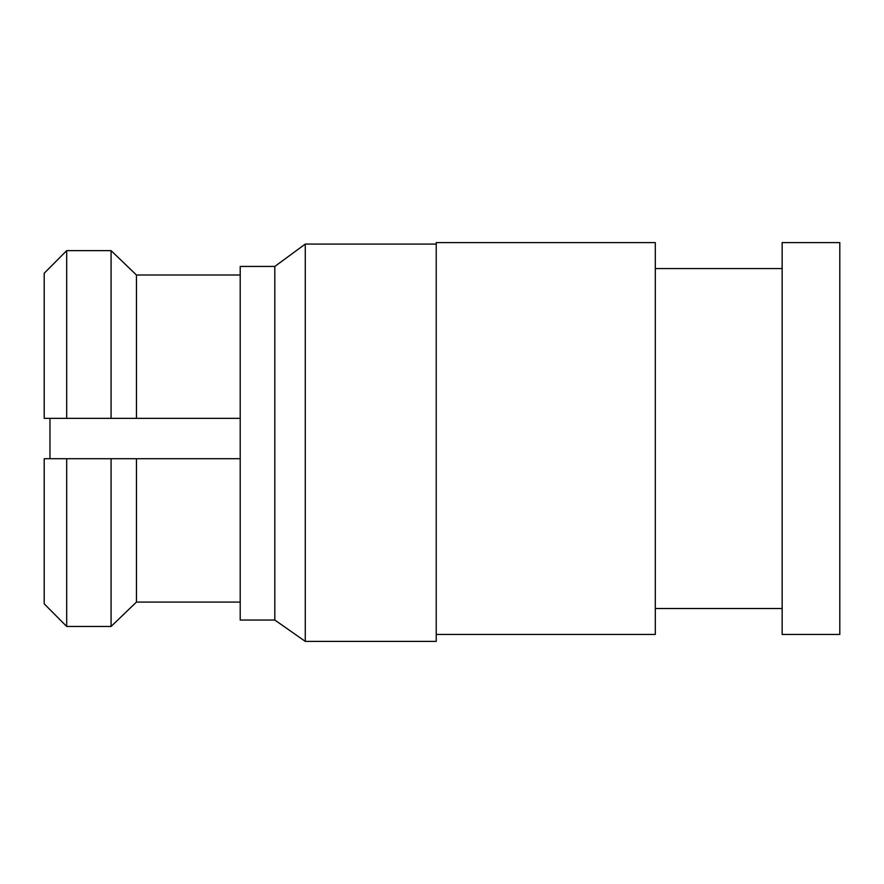 <?xml version="1.0" encoding="UTF-8"?>
<svg xmlns="http://www.w3.org/2000/svg" width="884" height="884" viewBox="0 0 884 884"><rect width="100%" height="100%" fill="white"/><g stroke="black" fill="none" stroke-linecap="round" stroke-linejoin="round"><path stroke-width="1.33" d="M49.968 458.719L49.968 418.364M274.813 620.038L274.813 266.438L305.278 244.072L305.278 641.375L274.813 620.038L240.216 620.038L240.216 266.438L274.813 266.438L305.278 244.072L436.232 244.072L436.232 242.625L655.309 242.625L655.309 634.447L436.232 634.447M305.278 641.375L436.232 641.375L436.232 244.072M839.8 438.541L839.8 242.625L782.152 242.625L782.152 634.447L839.8 634.447L839.8 438.541M240.216 275.001L136.445 275.001L136.445 418.364L240.216 418.364M240.216 458.719L136.445 458.719L136.445 602.081L240.216 602.081M136.445 418.364L111.075 418.364L111.075 250.625L136.445 275.001L111.075 250.625L66.687 250.625L44.2 273.255L66.687 250.625L66.687 418.364L44.2 418.364L44.2 273.255M111.075 626.458L66.687 626.458L111.075 626.458L136.445 602.081L111.075 626.458L111.075 458.719L136.445 458.719M111.075 458.719L44.2 458.719L44.2 603.827L66.687 626.458L66.687 458.719M66.687 626.458L44.2 603.827M111.075 418.364L66.687 418.364M782.152 268.57L655.309 268.57M782.152 608.512L655.309 608.512"/></g></svg>
